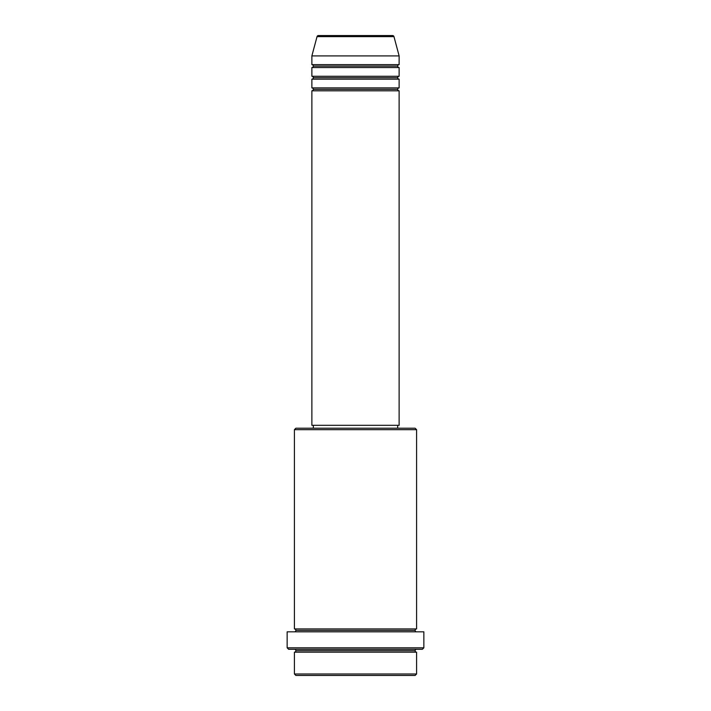 <?xml version="1.0" encoding="UTF-8"?>
<svg xmlns="http://www.w3.org/2000/svg" width="711" height="711" viewBox="0 0 711 711"><rect width="100%" height="100%" fill="white"/><g stroke="black" fill="none" stroke-linecap="round" stroke-linejoin="round"><path stroke-width="0.53" stroke-dasharray="3.56 2.67" d="M311.871 90.812L399.129 90.812L311.871 90.812M397.671 89.364L313.329 89.364L397.671 89.364M399.129 87.906L311.871 87.906L399.129 87.906M311.871 79.179L399.129 79.179L311.871 79.179M397.671 77.721L313.329 77.721L397.671 77.721M399.129 76.273L311.871 76.273L399.129 76.273M311.871 67.545L399.129 67.545L311.871 67.545M397.671 66.087L313.329 66.087L397.671 66.087M399.129 64.639L311.871 64.639L399.129 64.639M294.416 652.183L416.584 652.183L294.416 652.183M415.126 650.725L295.874 650.725L415.126 650.725M416.584 649.276L288.604 649.276L416.584 649.276M295.874 630.364L415.126 630.364L295.874 630.364M416.584 628.915L294.416 628.915L416.584 628.915M294.416 631.821L423.854 631.821L294.416 631.821M313.329 428.218L415.126 428.218L313.329 428.218M397.671 425.311L313.329 425.311L397.671 425.311M311.871 55.911L399.129 55.911L311.871 55.911M317.035 36.625L393.965 36.625L317.035 36.625M318.439 35.55L392.561 35.55L318.439 35.55M295.874 675.45L415.126 675.45L295.874 675.45M416.584 673.992L294.416 673.992L416.584 673.992M423.854 647.819L287.146 647.819L423.854 647.819M294.416 429.666L416.584 429.666L294.416 429.666M311.871 425.311L399.129 425.311L311.871 425.311M313.329 425.311L397.476 425.311L313.329 425.311"/><path stroke-width="1.07" d="M392.561 35.55L318.439 35.55A1.458 1.458 0 0 0 317.035 36.625L393.965 36.625A1.458 1.458 0 0 0 392.561 35.55L318.439 35.55A1.458 1.458 0 0 0 317.035 36.625L311.871 55.911L399.129 55.911L393.965 36.625L317.035 36.625L311.871 55.911L311.871 64.639A1.458 1.458 0 0 1 313.329 66.087A1.458 1.458 0 0 1 311.871 67.545L311.871 76.273A1.458 1.458 0 0 1 313.329 77.721A1.458 1.458 0 0 1 311.871 79.179L311.871 87.906A1.458 1.458 0 0 1 313.329 89.364A1.458 1.458 0 0 1 311.871 90.812L311.871 425.311L399.129 425.311L399.129 90.812A1.458 1.458 0 0 1 397.671 89.364A1.458 1.458 0 0 1 399.12 87.906L399.129 79.179A1.458 1.458 0 0 1 397.671 77.721A1.458 1.458 0 0 1 399.12 76.273L399.129 67.545A1.458 1.458 0 0 1 397.671 66.087A1.458 1.458 0 0 1 399.12 64.639L399.129 55.911L311.871 55.911L311.871 64.639L399.129 64.639A1.458 1.458 0 0 0 397.671 66.087L313.329 66.087A1.458 1.458 0 0 0 311.871 64.639L399.129 64.639L399.129 55.911L393.965 36.625A1.458 1.458 0 0 0 392.561 35.55M294.416 673.992L295.874 675.45L415.126 675.45L416.584 673.992L294.416 673.992L416.584 673.992L416.584 652.183A1.458 1.458 0 0 1 415.126 650.725A1.458 1.458 0 0 1 416.584 649.276A1.458 1.458 0 0 0 415.126 650.725L295.874 650.725A1.458 1.458 0 0 1 294.416 652.183L294.416 673.992L294.416 652.183A1.458 1.458 0 0 0 295.874 650.725A1.458 1.458 0 0 0 294.416 649.276A1.458 1.458 0 0 1 295.874 650.725L415.126 650.725A1.458 1.458 0 0 0 416.584 652.183L294.416 652.183L416.584 652.183L416.584 673.992L415.126 675.45L295.874 675.45L294.416 673.992M416.584 429.666L415.126 428.218L295.874 428.218L294.416 429.666L416.584 429.666L294.416 429.666L294.416 628.915A1.458 1.458 0 0 1 295.874 630.364A1.458 1.458 0 0 1 294.416 631.821A1.458 1.458 0 0 0 295.874 630.364L415.126 630.364A1.458 1.458 0 0 1 416.584 628.915L416.584 429.666L416.584 628.915A1.458 1.458 0 0 0 415.126 630.364A1.458 1.458 0 0 0 416.584 631.821A1.458 1.458 0 0 1 415.126 630.364L295.874 630.364A1.458 1.458 0 0 0 294.416 628.915L416.584 628.915L294.416 628.915L294.416 429.666L295.874 428.218L397.662 428.218L397.671 425.311L397.671 428.218L415.126 428.218L416.584 429.666M287.146 647.819L288.604 649.276L422.396 649.276L423.854 647.819L287.146 647.819L423.854 647.819L423.854 631.821L287.146 631.821L287.146 647.819L287.146 631.821L423.854 631.821L423.854 647.819L422.396 649.276L288.604 649.276L287.146 647.819M311.871 87.906L399.129 87.906A1.458 1.458 0 0 0 397.671 89.364L313.329 89.364A1.458 1.458 0 0 0 311.871 87.906L311.871 79.179A1.458 1.458 0 0 0 313.329 77.721A1.458 1.458 0 0 0 311.871 76.273L399.129 76.273A1.458 1.458 0 0 0 397.671 77.721L313.329 77.721L397.671 77.721A1.458 1.458 0 0 0 399.12 79.179L311.871 79.179L399.129 79.179L399.129 87.906L311.871 87.906M399.129 90.812L311.871 90.812A1.458 1.458 0 0 0 313.329 89.364L397.671 89.364A1.458 1.458 0 0 0 399.12 90.812L399.129 425.311L311.871 425.311L311.871 90.812L399.129 90.812M313.329 425.311L313.329 428.218L313.329 425.311M399.129 67.545L311.871 67.545A1.458 1.458 0 0 0 313.329 66.087L397.671 66.087A1.458 1.458 0 0 0 399.129 67.545L399.129 76.273L311.871 76.273L311.871 67.545L399.129 67.545"/></g></svg>
